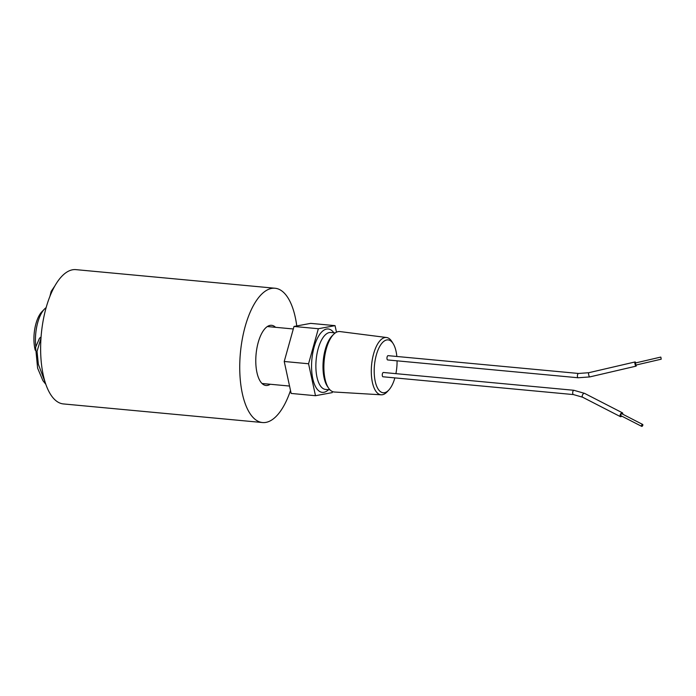 <?xml version="1.0" encoding="UTF-8"?>
<svg xmlns="http://www.w3.org/2000/svg" width="696" height="696" viewBox="0 0 696 696"><rect width="100%" height="100%" fill="white"/><g stroke="black" fill="none" stroke-linecap="round" stroke-linejoin="round"><path stroke-width="1.04" d="M270.239 384.253A30.215 12.772 -84.7 0 1 265.985 385.48A30.215 12.772 -84.7 0 1 261.2 382.582A30.215 12.772 -84.7 0 1 256.902 348.191A30.215 12.772 -84.7 0 1 271.605 325.319A30.215 12.772 -84.7 0 1 275.564 327.311M290.502 390.482A67.442 28.501 -84.7 0 1 262.514 422.542A67.442 28.501 -84.7 0 1 251.848 416.077A67.442 28.501 -84.7 0 1 242.251 339.309A67.442 28.501 -84.7 0 1 275.068 288.248A67.442 28.501 -84.7 0 1 285.734 294.721A67.442 28.501 -84.7 0 1 296.766 325.945M262.514 422.542L63.406 403.932A67.442 28.501 -84.7 0 1 52.739 397.459A67.442 28.501 -84.7 0 1 43.143 320.691A67.442 28.501 -84.7 0 1 75.96 269.639L275.068 288.248M35.244 350.236A25.36 10.718 -84.7 0 1 41.96 311.66L44.518 309.024A28.597 12.084 95.3 0 0 35.8 346.338M46.145 307.606A28.597 12.084 95.3 0 0 44.518 309.024M642.765 424.525A1.079 0.539 117.2 0 0 642.669 424.447A1.079 0.539 117.2 0 0 641.755 425.056A1.079 0.539 117.2 0 0 641.59 426.283A1.079 0.539 117.2 0 0 641.686 426.361A1.079 0.539 117.2 0 0 642.599 425.761A1.079 0.539 117.2 0 0 642.765 424.525M622.007 413.859A1.079 0.539 117.2 0 0 621.911 413.781A1.079 0.539 117.2 0 0 620.997 414.381A1.079 0.539 117.2 0 0 620.832 415.616A1.079 0.539 117.2 0 0 620.928 415.695A1.079 0.539 117.2 0 0 621.041 415.73M621.754 416.121A2.158 1.079 -62.8 0 1 620.432 416.652A2.158 1.079 -62.8 0 1 620.24 416.495A2.158 1.079 -62.8 0 1 620.571 414.033A2.158 1.079 -62.8 0 1 622.407 412.815A2.158 1.079 -62.8 0 1 622.589 412.972A2.158 1.079 -62.8 0 1 622.746 414.207M383.4 372.482A2.158 0.913 95.3 0 0 382.348 374.117A2.158 0.913 95.3 0 0 382.661 376.571A2.158 0.913 95.3 0 0 383 376.78L573.434 394.58A2.158 0.913 95.3 0 1 573.147 394.432A2.158 0.913 95.3 0 1 573.095 394.38A2.158 0.913 95.3 0 1 572.791 391.918A2.158 0.913 95.3 0 1 573.843 390.282L383.4 372.482M396.842 356.474A26.544 11.223 95.3 0 0 393.179 343.667A26.544 11.223 95.3 0 0 392.3 342.441A26.544 11.223 95.3 0 0 376.336 354.96A26.544 11.223 95.3 0 0 378.963 390.212A26.544 11.223 95.3 0 0 388.855 389.986A26.544 11.223 95.3 0 0 394.876 377.885M388.855 389.986L387.176 391.787A28.771 12.163 -84.7 0 1 381.182 394.806A28.771 12.163 -84.7 0 1 376.458 392.031A28.771 12.163 -84.7 0 1 372.404 359.075A28.771 12.163 -84.7 0 1 386.541 337.508A28.771 12.163 -84.7 0 1 390.917 340.248A28.771 12.163 -84.7 0 1 391.874 341.579L393.179 343.667M328.651 388.194L327.494 386.506A28.597 12.084 -84.7 0 1 323.275 360.493A28.597 12.084 -84.7 0 1 332.244 335.716L333.697 334.271A30.354 12.832 95.3 0 0 324.179 360.58A30.354 12.832 95.3 0 0 328.651 388.194A30.354 12.832 95.3 0 0 329.321 389.09A30.354 12.832 95.3 0 0 334.306 392.013L381.182 394.806M386.541 337.508L339.961 331.566A30.354 12.832 95.3 0 0 333.697 334.271M660.878 357.205L661.2 359.197L660.878 357.205M635.918 364.93L635.326 362.999L660.713 357.091M635.796 362.886A2.158 0.557 76.9 0 0 635.413 362.164A2.158 0.557 76.9 0 0 635.083 361.946A2.158 0.557 76.9 0 0 634.917 363.634A2.158 0.557 76.9 0 0 635.726 365.939A2.158 0.557 76.9 0 0 636.057 366.148A2.158 0.557 76.9 0 0 636.283 364.991M578.541 373.465A2.158 0.913 -84.7 0 0 577.497 375.031A2.158 0.913 -84.7 0 0 577.75 377.493A2.158 0.913 -84.7 0 0 577.793 377.554A2.158 0.913 -84.7 0 0 578.132 377.763L387.698 359.954A2.158 0.913 -84.7 0 1 387.35 359.745A2.158 0.913 -84.7 0 1 387.046 357.292A2.158 0.913 -84.7 0 1 388.098 355.656L578.541 373.465L588.781 372.708A2.158 0.557 76.9 0 0 588.616 374.335A2.158 0.557 76.9 0 0 589.382 376.64A2.158 0.557 76.9 0 0 589.425 376.701A2.158 0.557 76.9 0 0 589.764 376.919L636.057 366.148M395.894 373.648A26.544 11.223 95.3 0 0 397.068 360.832M336.473 332.218L335.046 325.641L310.703 323.37L294.008 326.45L284.229 361.485L291.145 393.44L315.488 395.711L332.183 392.631L332.479 391.578M335.046 325.641L318.35 328.73L308.563 363.764L315.488 395.711M294.008 326.45L318.35 328.73M284.229 361.485L308.563 363.764M582.804 397.259A2.158 1.079 -62.8 0 1 582.569 397.199A2.158 1.079 -62.8 0 1 582.43 397.094A2.158 1.079 -62.8 0 1 582.387 397.042A2.158 1.079 -62.8 0 1 582.709 394.58A2.158 1.079 -62.8 0 1 584.544 393.362A2.158 1.079 -62.8 0 1 584.692 393.466M574.13 390.439A2.158 0.913 95.3 0 0 573.843 390.282L584.544 393.362L622.407 412.815M45.144 382.295L38.341 364.234L37.045 351.419L40.977 338.169M328.495 389.699A31.833 13.45 -84.7 0 1 317.272 389.316A31.833 13.45 -84.7 0 1 314.122 347.052A31.833 13.45 -84.7 0 1 333.262 332.035A31.833 13.45 -84.7 0 1 333.81 332.758M335.324 332.897L330.852 332.479A28.597 12.084 95.3 0 0 316.932 354.134A28.597 12.084 95.3 0 0 321.004 386.68A28.597 12.084 95.3 0 0 325.528 389.421L330 389.838M642.669 424.447L621.911 413.781M620.432 416.652L582.569 397.199L573.434 394.58M641.686 426.361L620.928 415.695M49.895 296.435L51.173 291.389L55.01 285.699M45.805 384.296L42.926 380.668L37.619 368.158L35.609 347.339L39.472 338.282L41.064 336.942M267.351 326.546L293.303 328.973M661.2 359.197L635.813 365.095M578.132 377.763L589.764 376.919M635.083 361.946L588.781 372.708M262.027 383.487L289.545 386.054"/></g></svg>
